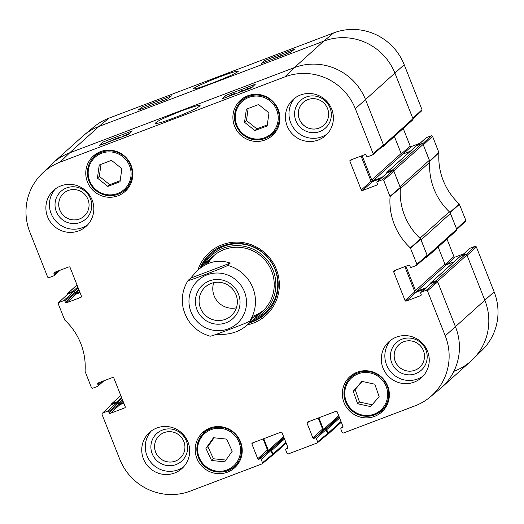 <?xml version="1.0" encoding="UTF-8"?>
<svg xmlns="http://www.w3.org/2000/svg" width="524" height="524" viewBox="0 0 524 524"><rect width="100%" height="100%" fill="white"/><g stroke="black" fill="none" stroke-linecap="round" stroke-linejoin="round"><path stroke-width="0.79" d="M456.784 229.433L465.574 221.272L465.797 220.27L459.221 203.908A62.945 61.59 48 0 1 438.948 152.707L432.542 136.279L431.35 135.742L422.639 143.838M446.992 239.049L453.928 256.563L445.158 264.456M446.795 264.587L455.114 257.101A0.924 0.904 48 0 1 453.928 256.563M455.114 257.101L463.819 253.799M461.808 255.692L470.126 248.206A0.924 0.904 -132 0 0 469.845 248.376L461.651 255.751M470.126 248.206L475.13 246.306L466.412 254.402M476.316 246.843L467.087 255.417L484.903 300.409A55.459 54.267 48 0 1 472.759 359.392L482.113 350.229A54.902 53.723 -132 0 0 494.132 291.842L476.316 246.843L475.13 246.306M108.953 118.155A54.902 53.723 -132 0 0 94.065 126.801L83.978 135.14A55.459 54.267 48 0 1 99.016 126.402L323.734 41.16A55.459 54.267 48 0 1 394.978 73.281L412.788 118.28L422.023 109.706L404.207 64.714A54.902 53.723 -132 0 0 333.677 32.907L108.953 118.155L99.016 126.402A55.459 54.267 -132 0 0 82.275 136.607L52.878 163.069A55.459 54.267 48 0 1 69.62 152.864A55.459 54.267 -132 0 0 51.241 164.608L41.887 173.772A54.902 53.723 48 0 1 60.083 162.145L284.801 76.897A54.902 53.723 48 0 1 355.331 108.704L373.147 153.696L372.636 154.875L367.638 156.774A0.924 0.904 48 0 1 366.446 156.237L366.027 155.169A0.924 0.904 -132 0 0 364.835 154.632L350.418 160.102A0.924 0.904 -132 0 0 349.914 161.281L351.807 159.578M413.01 118.869L421.8 110.708L422.023 109.706M403.218 128.485L410.154 146L401.384 153.892M403.022 154.023L411.34 146.537A0.924 0.904 48 0 1 410.154 146M411.34 146.537L420.045 143.235M418.028 145.128L426.353 137.642A0.924 0.904 -132 0 0 426.071 137.812L417.877 145.187M426.353 137.642L431.35 135.742M432.542 136.279L423.313 144.853L429.765 161.405A62.389 61.053 -132 0 0 429.732 161.883M472.759 359.392A55.459 54.267 48 0 1 454.38 371.136M449.585 212.024A62.389 61.053 -132 0 0 449.939 212.358L456.568 228.844L465.797 220.27M270.803 59.808L265.622 61.767M263.965 62.402L270.79 59.782M163.606 100.47L162.892 100.739M161.333 101.328L163.508 100.228M155.733 103.457L156.99 102.979M145.646 107.282L150.794 105.331M144.035 107.892L152.399 104.721M284.591 54.594L287.25 53.566M288.259 53.186L290.466 52.302M283.425 55.04L291.567 51.614M275.434 58.053L280.425 56.166M273.81 58.675L278.532 56.553C281.336 55.479 282.462 55.21 281.905 55.747M171.531 95.833L167.916 98.833L138.238 110.092L141.853 107.093L171.531 95.833M141.853 107.093L142.41 108.507M294.488 49.191L290.872 52.19L261.194 63.45L264.81 60.45L294.488 49.191M264.81 60.45L265.301 61.688M212.141 83.146C227.036 77.388 235.734 73.445 238.25 71.316C239.324 69.875 224.527 74.729 210.825 80.388C198.55 85.53 192.839 88.366 193.69 88.89C194.528 89.29 200.679 87.377 212.141 83.146M120.022 181.763L107.806 186.393L97.405 178.088L99.246 164.995L111.461 160.357L121.863 168.662L120.022 181.763M123.468 191.28A23.803 23.292 -132 0 0 127.365 189.157M95.8 154.089A23.803 23.292 -132 0 0 93.279 157.737M118.018 195.766A23.803 23.292 48 0 1 89.381 185.83A23.803 23.292 48 0 1 93.357 156.008A23.803 23.292 48 0 1 126.592 158.117A23.803 23.292 48 0 1 125.203 191.384A23.803 23.292 48 0 1 118.018 195.766M232.217 451.223L224.658 461.847L211.545 460.485L205.925 448.354L213.491 437.73L226.604 439.092L232.217 451.223M270.6 135.467A23.803 23.292 -132 0 0 274.491 133.345M242.926 98.276A23.803 23.292 -132 0 0 240.411 101.925M265.144 139.954A23.803 23.292 48 0 1 236.507 130.018A23.803 23.292 48 0 1 240.483 100.195A23.803 23.292 48 0 1 273.718 102.304A23.803 23.292 48 0 1 272.329 135.572A23.803 23.292 48 0 1 265.144 139.954M232.911 467.69A23.803 23.292 -132 0 0 236.802 465.567M205.238 430.499A23.803 23.292 -132 0 0 202.716 434.147M227.455 472.176A23.803 23.292 48 0 1 198.819 462.24A23.803 23.292 48 0 1 202.795 432.418A23.803 23.292 48 0 1 236.029 434.527A23.803 23.292 48 0 1 234.641 467.794A23.803 23.292 48 0 1 227.455 472.176M102.416 381.348L98.158 385.179A0.924 0.904 48 0 1 97.647 386.358L92.65 388.258L91.458 387.721L85.052 371.293A62.945 61.59 -132 0 0 64.78 320.092L58.203 303.73L58.426 302.728L67.943 293.977L58.426 302.728M98.158 385.179L97.733 384.112L99.626 382.409M125.184 407.462L124.705 407.888A0.924 0.904 -132 0 0 125.216 406.709L113.846 378.001A0.924 0.904 -132 0 0 112.66 377.463L98.243 382.933A0.924 0.904 -132 0 0 97.733 384.112M124.705 407.888L110.289 413.357L120.029 404.594A0.924 0.904 48 0 1 118.843 404.056L109.103 412.82A0.924 0.904 -132 0 0 110.289 413.357M109.103 412.82L108.678 411.753L118.417 402.982A0.924 0.904 -132 0 0 117.232 402.452L107.492 411.216A0.924 0.904 48 0 1 108.678 411.753M107.492 411.216L102.488 413.115L111.717 404.541L102.488 413.115M262.491 462.731L261.162 459.391L270.901 450.62L272.434 454.478L262.491 462.731L261.98 463.91L190.323 491.093A54.902 53.723 48 0 1 119.793 459.286L101.977 414.294L102.2 413.292M259.976 458.854L258.915 459.253L268.655 450.489L269.716 450.09L259.976 458.854A0.924 0.904 48 0 1 261.162 459.391M263.107 438.935L267.469 449.952L257.729 458.723A0.924 0.904 -132 0 0 258.915 459.253M257.729 458.723L251.959 444.149L253.852 442.446M287.8 448.053L287.322 448.479A0.924 0.904 -132 0 0 287.833 447.3L282.063 432.732A0.924 0.904 -132 0 0 280.877 432.195L252.47 442.97A0.924 0.904 -132 0 0 251.959 444.149M287.322 448.479L286.268 448.885L287.873 447.431M317.61 441.824L316.286 438.483L326.026 429.713L327.552 433.571L317.61 441.824L317.099 443.003L288.266 453.941L287.08 453.404L285.757 450.064A0.924 0.904 48 0 1 286.268 448.885M315.094 437.946L314.04 438.346L323.78 429.582L324.834 429.176L315.094 437.946A0.924 0.904 48 0 1 316.286 438.483M318.225 418.028L322.588 429.045L312.848 437.809A0.924 0.904 -132 0 0 314.04 438.346M312.848 437.809L307.084 423.241L308.977 421.538M342.925 427.139L342.447 427.571A0.924 0.904 -132 0 0 342.951 426.392L337.187 411.818A0.924 0.904 -132 0 0 335.995 411.288L307.588 422.062A0.924 0.904 -132 0 0 307.084 423.241M342.447 427.571L341.386 427.97L342.997 426.523M426.254 290.296L421.25 292.196L430.99 283.425L436.505 281.336L426.254 290.296L427.44 290.833L445.256 335.832A54.902 53.723 48 0 1 429.935 397.199A54.902 53.723 48 0 1 415.047 405.845L343.39 433.027L342.198 432.496L340.875 429.149A0.924 0.904 48 0 1 341.386 427.97M421.139 295.195L420.661 295.621A0.924 0.904 -132 0 0 421.165 294.442L420.746 293.375A0.924 0.904 48 0 1 421.25 292.196M420.661 295.621L406.244 301.09L415.984 292.327A0.924 0.904 48 0 1 414.792 291.789L405.059 300.553A0.924 0.904 -132 0 0 406.244 301.09M405.059 300.553L393.688 271.845L395.581 270.142M382.481 179.732L377.476 181.632L387.216 172.861L392.725 170.772L382.481 179.732L383.666 180.269L390.072 196.697A62.945 61.59 -132 0 0 410.344 247.898L416.921 264.26L416.416 265.439L411.412 267.338A0.924 0.904 48 0 1 410.226 266.801L409.801 265.733A0.924 0.904 -132 0 0 408.615 265.196L394.199 270.666A0.924 0.904 -132 0 0 393.688 271.845M377.359 184.631L376.88 185.057A0.924 0.904 -132 0 0 377.391 183.878L376.966 182.811A0.924 0.904 48 0 1 377.476 181.632M376.88 185.057L362.47 190.526L372.204 181.763A0.924 0.904 48 0 1 371.018 181.225L361.278 189.989A0.924 0.904 -132 0 0 362.47 190.526M361.278 189.989L349.914 161.281M58.642 270.784L54.385 274.615A0.924 0.904 48 0 1 53.874 275.794L48.87 277.694L47.684 277.157L29.868 232.158A54.902 53.723 48 0 1 41.887 173.772M54.385 274.615L53.959 273.548L55.852 271.845M81.41 296.898L80.932 297.324A0.924 0.904 -132 0 0 81.436 296.145L70.072 267.437A0.924 0.904 -132 0 0 68.886 266.899L54.47 272.369A0.924 0.904 -132 0 0 53.959 273.548M80.932 297.324L66.515 302.793L76.255 294.029A0.924 0.904 48 0 1 75.07 293.492L65.33 302.256A0.924 0.904 -132 0 0 66.515 302.793M65.33 302.256L64.904 301.189L74.644 292.418A0.924 0.904 -132 0 0 73.452 291.888L63.718 300.652A0.924 0.904 48 0 1 64.904 301.189M63.718 300.652L58.714 302.551M247.374 324.913A42.287 41.376 -132 0 0 277.373 272.133A42.287 41.376 -132 0 0 222.038 244.787A42.287 41.376 -132 0 0 197.902 269.952M78.757 230.868A24.261 23.744 48 0 1 49.564 220.735A24.261 23.744 48 0 1 53.618 190.336A24.261 23.744 48 0 1 87.495 192.485A24.261 23.744 48 0 1 86.08 226.401A24.261 23.744 48 0 1 78.757 230.868M174.623 472.995A24.261 23.744 48 0 1 145.43 462.862A24.261 23.744 48 0 1 149.484 432.464A24.261 23.744 48 0 1 183.361 434.612A24.261 23.744 48 0 1 181.946 468.528A24.261 23.744 48 0 1 174.623 472.995M414.183 382.12A24.261 23.744 48 0 1 384.989 371.988A24.261 23.744 48 0 1 389.044 341.589A24.261 23.744 48 0 1 422.92 343.737A24.261 23.744 48 0 1 421.506 377.653A24.261 23.744 48 0 1 414.183 382.12M318.317 139.993A24.261 23.744 48 0 1 289.124 129.86A24.261 23.744 48 0 1 293.178 99.462A24.261 23.744 48 0 1 327.055 101.61A24.261 23.744 48 0 1 325.646 135.526A24.261 23.744 48 0 1 318.317 139.993M374.588 416.364A23.803 23.292 48 0 1 345.945 406.428A23.803 23.292 48 0 1 349.927 376.605A23.803 23.292 48 0 1 383.155 378.714A23.803 23.292 48 0 1 381.767 411.982A23.803 23.292 48 0 1 374.588 416.364M380.038 411.877A23.803 23.292 -132 0 0 383.928 409.755M352.37 374.693A23.803 23.292 -132 0 0 349.849 378.341M323.727 125.275A15.36 15.032 48 0 1 302.276 123.913A15.36 15.032 48 0 1 303.173 102.442A15.36 15.032 48 0 1 307.811 99.619A15.36 15.032 48 0 1 326.288 106.031A15.36 15.032 48 0 1 323.727 125.275A15.36 15.032 48 0 1 302.315 123.887A15.36 15.032 48 0 1 303.193 102.429M180.046 458.264A15.36 15.032 48 0 1 158.615 456.882A15.36 15.032 48 0 1 159.493 435.431A15.36 15.032 48 0 1 164.117 432.621A15.36 15.032 48 0 1 182.594 439.033A15.36 15.032 48 0 1 180.027 458.277A15.36 15.032 48 0 1 158.582 456.915A15.36 15.032 48 0 1 159.479 435.444M84.161 216.15A15.36 15.032 48 0 1 62.716 214.788A15.36 15.032 48 0 1 63.614 193.317A15.36 15.032 48 0 1 68.251 190.494A15.36 15.032 48 0 1 86.729 196.906A15.36 15.032 48 0 1 84.161 216.15A15.36 15.032 48 0 1 62.756 214.755A15.36 15.032 48 0 1 63.633 193.304M419.586 367.403A15.36 15.032 48 0 1 398.142 366.04A15.36 15.032 48 0 1 399.039 344.569A15.36 15.032 48 0 1 403.676 341.746A15.36 15.032 48 0 1 422.154 348.159A15.36 15.032 48 0 1 419.586 367.403A15.36 15.032 48 0 1 398.181 366.007A15.36 15.032 48 0 1 399.059 344.556M107.806 186.393L109.719 184.671L120.166 180.708M101.014 164.326L99.318 176.365L109.719 184.671M97.405 178.088L99.318 176.365M214.126 437.795L207.838 446.631L213.458 458.762L225.929 460.059M205.925 448.354L207.838 446.631M211.545 460.485L213.458 458.762M254.933 130.581L244.538 122.275L246.378 109.182L258.594 104.551L268.989 112.857L267.148 125.95L254.933 130.581L256.845 128.858L267.299 124.895M248.14 108.514L246.45 120.553L256.845 128.858M244.538 122.275L246.45 120.553M357.591 403.762L353.235 391.225L361.894 381.38L374.811 384.19L379.166 396.727L370.507 406.572L357.591 403.762L359.503 402.039L372.086 404.777M362.228 381.452L355.148 389.502L359.503 402.039M353.235 391.225L355.148 389.502M210.805 253.059A40.898 40.021 -132 0 0 201.098 267.07M250.57 322.031A40.898 40.021 -132 0 0 265.524 313.85M254.376 318.605A38.606 37.774 -132 0 0 273.135 270.423A38.606 37.774 -132 0 0 240.667 245.808A38.606 37.774 -132 0 0 204.91 263.644M251.5 318.068A36.975 36.176 -132 0 0 271.622 271A36.975 36.176 -132 0 0 240.634 247.439A36.975 36.176 -132 0 0 206.391 264.332M214.257 255.286A36.975 36.176 -132 0 0 208.021 263.605M252.293 316.417A36.975 36.176 -132 0 0 263.67 310.182M67.943 293.977L73.452 291.888M74.644 292.418L75.07 293.492M76.255 294.029L80.034 292.595M372.911 154.718L383.155 145.757L383.398 144.742L365.582 99.743L383.568 145.168A1.153 1.133 48 0 1 383.28 146.425L412.676 119.97A1.153 1.133 -132 0 0 412.958 118.712L394.978 73.281A55.459 54.267 -132 0 0 323.734 41.16L294.337 67.616L69.62 152.864L294.337 67.616A55.459 54.267 48 0 1 365.582 99.743A55.459 54.267 -132 0 0 294.337 67.616L284.801 76.897M361.056 156.067L371.018 181.225M372.204 181.763L380.909 178.461M387.216 172.861A0.924 0.904 -132 0 0 386.935 173.031L377.195 181.802M416.685 265.282L426.929 256.321L427.171 255.306L420.543 238.82A62.389 61.053 48 0 1 400.369 187.861L393.917 171.309L392.725 170.772M404.836 266.631L414.792 291.789M415.984 292.327L424.682 289.025M430.99 283.425A0.924 0.904 -132 0 0 430.715 283.595L420.975 292.366M429.935 397.199L440.022 388.86A55.459 54.267 -132 0 0 455.507 326.871L437.691 281.873L436.505 281.336M323.78 429.582A0.924 0.904 48 0 1 322.588 429.045M326.026 429.713A0.924 0.904 -132 0 0 324.834 429.176M317.354 442.852L327.297 434.606L327.552 433.571M268.655 450.489A0.924 0.904 48 0 1 267.469 449.952M270.901 450.62A0.924 0.904 -132 0 0 269.716 450.09M262.229 463.766L272.172 455.513L272.434 454.478M111.717 404.541L117.232 402.452M118.417 402.982L118.843 404.056M120.029 404.594L123.808 403.159M128.596 134.557L125.387 135.552L129.002 133.797M128.97 133.856L123.022 136.116L129.828 133.299M231.647 95.27L232.394 94.543L229.211 95.787L234.418 93.501L233.213 94.68M234.667 94.123L234.418 93.501M238.053 92.84L241.394 90.842L242.658 90.364L239.311 92.362M242.894 90.96L242.658 90.364M244.963 89.905L249.038 88.281L244.898 89.886M244.361 90.449L248.605 89.008M242.527 91.143L247.492 88.543L250.649 87.672L248.35 88.792L250.217 88.399M250.852 87.986L250.695 87.587L250.78 88.012M108.881 141.84L109.516 141.539M103.87 143.884L107.872 142.22M102.711 144.329L111.108 140.694L110.394 141.126L110.819 141.251M114.527 139.698L118.817 138.238M119.61 137.615L117.71 137.93L113.983 139.823L120.441 137.609M112.3 140.543L114.579 139.135L119.544 137.432M121.116 136.79L121.24 137.15L121.116 136.79M225.569 95.519L255.247 84.259L251.782 87.632L222.097 98.892L225.569 95.519L226.283 97.307M102.606 142.161L132.29 130.902L128.819 134.275L99.141 145.534L102.606 142.161L103.307 143.923M181.238 110.957L165.466 117.5C158.693 120.553 155.346 122.537 155.431 123.461C158.13 123.723 167.287 120.717 182.915 114.435C195.694 108.992 198.399 107.276 199.919 105.776C201.203 104.322 194.98 106.045 181.238 110.957M306.127 97.064A18.595 18.196 -132 0 0 301.595 128.531A18.595 18.196 -132 0 0 331.142 117.324A18.595 18.196 -132 0 0 306.127 97.064M295.032 97.955A24.261 23.744 -132 0 0 293.335 127.692A24.261 23.744 -132 0 0 321.86 136.803A24.261 23.744 -132 0 0 327.33 133.843M66.568 187.939A18.595 18.196 -132 0 0 62.029 219.405A18.595 18.196 -132 0 0 91.582 208.198A18.595 18.196 -132 0 0 66.568 187.939M55.472 188.83A24.261 23.744 -132 0 0 53.776 218.567A24.261 23.744 -132 0 0 82.301 227.678A24.261 23.744 -132 0 0 87.77 224.717M162.427 430.066A18.595 18.196 -132 0 0 157.894 461.533A18.595 18.196 -132 0 0 187.441 450.326A18.595 18.196 -132 0 0 162.427 430.066M151.338 430.957A24.261 23.744 -132 0 0 149.641 460.694A24.261 23.744 -132 0 0 178.167 469.805A24.261 23.744 -132 0 0 183.636 466.845M401.993 339.192A18.595 18.196 -132 0 0 397.454 370.658A18.595 18.196 -132 0 0 427.008 359.451A18.595 18.196 -132 0 0 401.993 339.192M390.897 340.083A24.261 23.744 -132 0 0 389.201 369.82A24.261 23.744 -132 0 0 417.726 378.931A24.261 23.744 -132 0 0 423.196 375.97M200.319 267.771A40.898 40.021 48 0 1 210.412 253.406A40.898 40.021 48 0 1 222.759 245.88A40.898 40.021 48 0 1 271.976 262.956A40.898 40.021 48 0 1 265.137 314.204A40.898 40.021 48 0 1 249.791 322.732M225.333 319.345A19.355 18.936 48 0 1 202.041 311.263A19.355 18.936 48 0 1 205.277 287.014A19.355 18.936 48 0 1 232.302 288.731A19.355 18.936 48 0 1 231.176 315.789A19.355 18.936 48 0 1 225.333 319.345M226.027 322.791A22.591 22.106 -132 0 0 231.529 284.565A22.591 22.106 -132 0 0 195.635 298.182A22.591 22.106 -132 0 0 226.027 322.791M213.74 282.672A19.355 18.936 -132 0 0 217.82 301.765A19.355 18.936 -132 0 0 236.383 307.824M210.189 336.12C210.917 336.559 222.137 332.177 228.765 329.694C235.518 327.1 246.26 323.151 249.738 321.114L252.286 318.821L246.915 325.325C238.865 332.209 228.7 335.203 216.412 334.305M190.684 278.113L197.443 270.364C207.832 261.535 218.757 259.118 230.233 263.113L227.678 265.406C224.2 267.443 213.458 271.393 206.711 273.987C200.083 276.469 188.856 280.851 188.129 280.406L190.684 278.113L230.233 263.113M210.17 336.238C195.924 331.882 186.917 322.483 183.164 308.053C181.14 298.149 182.784 288.953 188.09 280.458L188.129 280.406M383.28 146.425A1.153 1.133 48 0 1 382.933 146.641L381.544 147.165M362.117 155.667L371.739 179.968A1.153 1.133 -132 0 0 373.226 180.636L382.33 177.184M410.299 151.266L402.622 154.18A1.153 1.133 48 0 1 401.135 153.506L394.376 136.437M386.83 173.13L386.791 173.025A0.694 0.681 48 0 1 387.171 172.141L392.26 170.208A1.153 1.133 48 0 1 393.747 170.883L400.009 186.701L429.405 160.239L423.143 144.421A1.153 1.133 -132 0 0 421.656 143.753L416.567 145.685A0.694 0.681 -132 0 0 416.357 145.81L386.967 172.272M400.336 188.339A4.624 4.52 48 0 1 400.329 188.686A62.389 61.053 -132 0 0 419.94 238.237A4.624 4.52 48 0 1 420.189 238.486M450.47 213.458L421.08 239.913L427.342 255.732A1.153 1.133 48 0 1 427.053 256.989L456.45 230.534A1.153 1.133 -132 0 0 456.738 229.276L450.47 213.458A4.624 4.52 -132 0 0 449.337 211.775A62.389 61.053 48 0 1 429.719 162.23A4.624 4.52 -132 0 0 429.405 160.239M427.053 256.989A1.153 1.133 48 0 1 426.706 257.205L425.318 257.729M405.89 266.231L415.512 290.532A1.153 1.133 -132 0 0 416.999 291.2L426.104 287.748M454.072 261.83L446.396 264.744A1.153 1.133 48 0 1 444.909 264.076L438.149 247.001M430.61 283.694L430.564 283.589A0.694 0.681 48 0 1 430.951 282.705L436.04 280.772A1.153 1.133 48 0 1 437.52 281.447L455.507 326.871A55.459 54.267 48 0 1 441.725 387.393L471.122 360.931A55.459 54.267 -132 0 0 484.903 300.409L466.917 254.985A1.153 1.133 -132 0 0 465.43 254.317L460.341 256.249A0.694 0.681 -132 0 0 460.138 256.374L430.741 282.836M318.861 417.785L323.478 429.444A0.694 0.681 -132 0 0 323.59 429.628M325.738 429.326L325.856 429.287A0.694 0.681 48 0 1 326.747 429.687L328.103 433.112A1.153 1.133 48 0 1 327.467 434.586L327.179 434.697M263.742 438.693L268.36 450.358A0.694 0.681 -132 0 0 268.465 450.542M270.62 450.24L270.731 450.195A0.694 0.681 48 0 1 271.622 450.594L272.984 454.026A1.153 1.133 48 0 1 272.349 455.5L272.061 455.605M110.99 405.131A1.153 1.133 48 0 1 111.678 403.814L116.767 401.888A0.694 0.681 48 0 1 117.651 402.288L117.697 402.406M118.935 404.233A0.694 0.681 -132 0 0 119.138 404.187L123.553 402.517M67.216 294.567A1.153 1.133 48 0 1 67.897 293.25L72.987 291.324A0.694 0.681 48 0 1 73.877 291.724L73.923 291.842M75.161 293.669A0.694 0.681 -132 0 0 75.364 293.623L79.779 291.953M333.677 32.907L323.734 41.16L99.016 126.402L69.62 152.864L60.083 162.145M429.765 161.405L438.948 152.707M438.883 152.301L429.7 160.992M459.221 203.908L449.939 212.358M450.175 212.705L459.45 204.249M445.256 335.832L494.132 291.842M355.331 108.704L404.207 64.714M88.379 169.927A21.72 21.255 48 0 1 122.845 156.715A21.72 21.255 48 0 1 117.677 193.494A21.72 21.255 48 0 1 88.379 169.927M199.637 458.493A21.72 21.255 48 0 1 220.899 428.396A21.72 21.255 48 0 1 236.678 462.469A21.72 21.255 48 0 1 199.637 458.493M198.95 458.736A22.643 22.159 -132 0 0 234.366 466.491A22.643 22.159 -132 0 0 235.682 434.835A22.643 22.159 -132 0 0 204.065 432.831A22.643 22.159 -132 0 0 198.95 458.736M208.028 429.261A22.643 22.159 48 0 1 209.004 428.429L204.065 432.831C196.71 440.239 195.007 448.885 198.943 458.755C206.292 474.213 226.23 475.373 234.366 466.491L238.328 462.921A22.643 22.159 48 0 0 239.252 462.037L238.328 462.921M87.613 169.652A22.643 22.159 -132 0 0 99.377 192.878A22.643 22.159 -132 0 0 124.928 190.081A22.643 22.159 -132 0 0 126.245 158.425A22.643 22.159 -132 0 0 94.628 156.421A22.643 22.159 -132 0 0 87.613 169.652M98.591 152.851A22.643 22.159 48 0 1 99.567 152.019L94.628 156.421C90.737 159.99 88.399 164.405 87.606 169.671C87.089 183.701 93.691 192.315 107.413 195.511C114.081 196.231 119.917 194.424 124.928 190.081L128.891 186.511A22.643 22.159 48 0 0 129.814 185.627L128.891 186.511M235.505 114.114A21.72 21.255 48 0 1 269.978 100.903A21.72 21.255 48 0 1 264.803 137.681A21.72 21.255 48 0 1 235.505 114.114M234.745 113.839A22.643 22.159 -132 0 0 246.503 137.065A22.643 22.159 -132 0 0 272.054 134.268A22.643 22.159 -132 0 0 273.371 102.612A22.643 22.159 -132 0 0 241.754 100.608A22.643 22.159 -132 0 0 234.745 113.839M245.723 97.038A22.643 22.159 48 0 1 246.693 96.213L241.754 100.608C237.87 104.178 235.525 108.592 234.732 113.859C232.466 127.28 244.466 140.491 257.572 139.875C263.107 139.764 267.934 137.897 272.054 134.268L276.024 130.699A22.643 22.159 48 0 0 276.947 129.814L276.024 130.699M349.966 379.553A21.72 21.255 48 0 1 386.483 387.367A21.72 21.255 48 0 1 362.156 415.008A21.72 21.255 48 0 1 349.966 379.553M355.161 373.448L356.137 372.623A22.643 22.159 48 0 0 355.161 373.448L349.416 378.813A22.643 22.159 -132 0 0 350.759 409.604A22.643 22.159 -132 0 0 381.492 410.678A22.643 22.159 -132 0 0 382.815 379.022A22.643 22.159 -132 0 0 351.191 377.018A22.643 22.159 -132 0 0 349.423 378.813C341.792 386.647 341.799 402.229 352.095 410.855C362.091 418.106 371.889 418.047 381.492 410.678L385.461 407.109A22.643 22.159 48 0 0 386.385 406.224L385.461 407.109M217.047 248.586A40.695 39.824 -132 0 0 201.452 266.755M250.924 321.716A40.695 39.824 -132 0 0 270.626 308.112M252.489 320.302A39.785 38.933 -132 0 0 274.949 269.356A39.785 38.933 -132 0 0 239.782 243.857A39.785 38.933 -132 0 0 203.017 265.347M127.339 134.655L127.208 134.327M247.446 89.06L247.315 88.733M400.31 187.448L390.013 196.29M390.072 196.697L400.369 187.861M383.666 180.269L393.917 171.309M420.543 238.82L410.344 247.898M410.58 248.238L420.779 239.16M427.171 255.306L416.921 264.26M427.44 290.833L437.691 281.873M383.398 144.742L373.147 153.696M244.446 291.711A29.115 28.492 48 0 1 228.418 328.843A29.115 28.492 48 0 1 191.018 311.977A29.115 28.492 48 0 1 207.039 274.851A29.115 28.492 48 0 1 244.446 291.711M227.678 265.406A36.975 36.176 48 0 1 252.856 287.892A36.975 36.176 48 0 1 249.738 321.114M412.958 118.712L383.568 145.168M401.135 153.506L371.739 179.968M402.622 154.18L373.226 180.636M416.567 145.685L387.171 172.141M421.656 143.753L392.26 170.208M423.143 144.421L393.747 170.883M429.719 162.23L400.329 188.686M449.337 211.775L419.94 238.237M456.738 229.276L427.342 255.732M444.909 264.076L415.512 290.532M446.396 264.744L416.999 291.2M460.341 256.249L430.951 282.705M465.43 254.317L436.04 280.772M466.917 254.985L437.52 281.447M338.727 415.722L323.478 429.444M339.08 416.606L325.181 429.123M339.303 417.176L325.856 429.287M339.657 418.067L326.747 429.687M341.013 421.493L328.103 433.112M283.608 436.63L268.36 450.358M283.962 437.514L270.057 450.031M284.185 438.084L270.731 450.195M284.539 438.974L271.622 450.594M285.894 442.4L272.984 454.026M120.815 395.594L111.678 403.814M121.588 397.546L116.767 401.888M121.935 398.436L117.651 402.288M122.531 399.93L118.607 403.467M122.885 400.821L119.138 404.187M77.035 285.03L67.897 293.25M77.814 286.982L72.987 291.324M78.161 287.866L73.877 291.724M78.757 289.366L74.834 292.903M79.104 290.257L75.364 293.623M60.181 270.201L54.155 275.624M103.955 380.765L97.929 386.188M287.859 447.365L285.986 449.055M342.978 426.457L341.104 428.141M246.915 325.325L262.439 311.348M197.443 270.364L212.973 256.387M341.307 422.233L327.814 434.376M286.189 443.14L272.696 455.284M120.782 395.515L111.324 404.03M77.008 284.951L67.55 293.466"/></g></svg>
